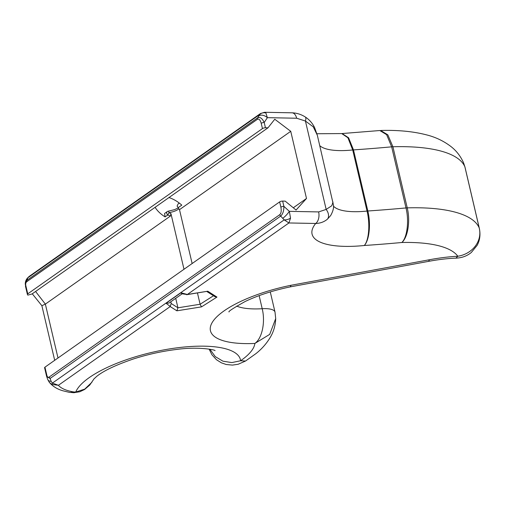 <?xml version="1.0" encoding="UTF-8"?>
<svg xmlns="http://www.w3.org/2000/svg" width="505" height="505" viewBox="0 0 505 505"><rect width="100%" height="100%" fill="white"/><g stroke="black" fill="none" stroke-linecap="round" stroke-linejoin="round"><path stroke-width="0.76" d="M27.302 278.211A6.628 2.626 37.7 0 1 27.743 277.864L27.068 280.193L257.626 117.835C260.012 116.718 262.209 118.271 264.216 122.5A2.209 0.707 -13.2 0 0 261.218 123.315L262.455 128.586L27.75 293.859A2.209 0.707 166.8 0 0 27.384 294.396A2.209 0.707 166.8 0 0 27.409 294.453A78.679 25.225 166.8 0 0 27.813 295.128L32.049 293.967L267.991 127.815L265.447 127.765A2.209 0.707 166.8 0 0 262.455 128.586M51.144 381.382L52.425 383.074L51.75 384.425L49.231 382.197L47.716 379.463A6.628 3.813 159.4 0 0 51.144 381.382L50.109 378.447L46.706 376.623L46.536 375.991A2.209 0.707 -13.2 0 1 46.511 375.935A2.209 0.707 -13.2 0 1 46.877 375.398C47.363 377.147 48.152 377.683 49.25 376.995L279.814 214.638C281.203 213.255 281.556 210.762 280.887 207.17A2.209 0.707 166.8 0 1 283.879 206.349C283.924 210.856 282.85 214.101 280.673 216.089L284.176 219.871A6.628 3.863 -19.7 0 0 290.533 218.135L289.34 211.349A6.628 1.262 132.5 0 1 282.933 218.16M27.144 279.05A6.628 6.294 6.4 0 0 25.357 282.705L25.25 284.075L27.068 280.193A2.209 1.635 -125.2 0 0 26.879 281.62C25.818 282.453 25.465 283.791 25.824 285.634A2.209 0.707 166.8 0 0 25.458 286.177A2.209 0.707 166.8 0 0 25.477 286.234L27.377 294.333M57.999 357.988L45.362 304.117L41.877 305.702L54.691 360.317M41.877 305.702L32.276 293.803M333.003 202.069L331.791 205.737L326.161 209.423L318.63 211.917A8.831 5.208 91.1 0 1 315.688 223.475C320.239 223.349 324.153 221.91 327.448 219.151A8.831 5.921 -129.5 0 0 326.161 209.423L305.43 121.036L296.656 118.227A8.831 5.208 -88.9 0 0 291.978 112.811L264.506 112.28L265.857 112.924L267.366 117.665A6.628 4.267 -146.9 0 0 258.932 115.828L260.738 113.36M170.791 301.794L171.195 303.499L170.204 306.56L58.403 385.29L51.75 384.425M183.997 269.26L170.961 213.672L170.406 216.064L45.362 304.117L35.577 291.473M319.772 145.68A50.954 16.337 166.8 0 0 352.711 149.966A8.831 2.834 -13.2 0 1 353.494 149.897L367.829 210.995A8.831 2.834 166.8 0 0 367.04 211.065C370.241 224.018 368.934 240.456 364.275 245.506A77.454 24.833 -13.2 0 1 315.688 223.475L288.923 222.957L284.176 219.871L52.425 383.074L58.403 385.29A69.848 22.39 -13.2 0 0 72.802 391.792A8.831 6.761 100.5 0 1 69.286 392.328L73.818 392.72A8.831 4.981 90.2 0 0 75.75 392.031L84.72 389.128L91.91 382.253M342.156 133.579L348.608 137.802L353.494 149.897A679.339 217.806 166.8 0 0 391.665 146.835L406.001 207.94A679.339 217.806 166.8 0 1 367.829 210.995C371.042 223.949 369.294 240.43 364.275 245.506A705.839 226.303 -13.2 0 0 401.866 242.501A115.778 37.117 -13.2 0 1 457.82 256.243L455.914 258.137C447.531 258.459 438.428 259.526 428.6 261.356L290.318 286.865C273.022 290.482 257.96 295.368 245.146 301.51C233.405 308.082 228.033 311.566 229.018 311.957M406.001 207.94C409.22 220.9 407.213 237.4 401.866 242.501C407.907 237.356 410.477 220.824 407.238 207.864A8.831 2.834 -13.2 0 0 406.001 207.94M333.483 206.147A50.954 16.337 166.8 0 0 367.04 211.065L352.711 149.966L347.913 137.764L341.771 133.61M379.861 130.561L386.634 134.684L391.665 146.835A8.831 2.834 -13.2 0 1 392.909 146.759L387.821 134.835L380.675 130.517M265.857 112.924A6.628 6.319 -175.3 0 0 259.501 114.667L27.743 277.864L29.183 276.418M209.916 349.252L215.244 356.599L222.945 361.189L231.82 362.584L240.588 360.766L245.512 361.037L255.82 353.708C261.855 348.974 266.798 343.312 270.636 336.734C273.735 331.349 275.427 325.315 275.698 318.63M275.68 318.63L269.714 334.367L254.873 343.444A82.334 26.399 -13.2 0 1 240.588 360.766A84.903 27.219 -13.2 0 0 162.559 350.142A84.903 27.219 -13.2 0 0 75.75 392.031A13.25 4.248 -13.2 0 1 72.802 391.792M259.134 295.627L262.202 308.719C265.466 321.811 262.291 338.236 254.873 343.444A81.116 26.008 -13.2 0 1 212.416 322.139A81.116 26.008 -13.2 0 1 291.013 285.281L290.318 286.827M428.594 261.331L429.515 259.734L291.013 285.281M455.927 258.162C457.58 258.017 464.796 257.96 471.367 252.424L477.137 245.354C479.901 240.292 480.634 234.585 479.321 228.241L479.321 228.241A22.087 7.083 -13.2 0 0 479.195 227.869A142.284 45.614 166.8 0 0 407.238 207.864L392.909 146.759A142.284 45.614 166.8 0 1 464.865 166.77A22.087 7.083 -13.2 0 1 464.991 167.142L463.546 162.774L464.865 166.77L479.195 227.869C482.597 241.605 471.916 254.097 457.82 256.243A80.8 25.906 -13.2 0 0 429.515 259.734M327.448 219.151L330.63 215.591C332.965 211.469 333.9 207.934 333.445 204.998L317.336 135.271L314.666 127.759C312.563 123.308 309.426 119.71 305.254 116.952C301.056 114.332 296.631 112.95 291.978 112.811M187.134 294.541L181.718 293.746L180.96 292.748L187.361 294.478L288.923 222.957L290.533 218.135M305.254 116.952A8.831 2.935 -58.1 0 1 305.43 121.036L313.264 126.843L317.336 135.271M293.291 207.776L306.497 198.478L290.741 131.319L274.764 119.23L267.991 127.815M306.497 198.478L296.063 210.055L285.192 201.135L282.649 201.085A2.209 0.707 166.8 0 0 279.65 201.905L280.887 207.17M170.179 306.428L166.044 303.252L180.96 292.748M192.134 263.534L179.496 209.663L290.741 131.319M178.852 208.742A8.831 2.834 -13.2 0 1 168.992 212.586A2.209 0.593 -97.8 0 0 168.234 211.197A2.209 2.209 0 0 0 167.262 211.582A2.209 1.635 54.8 0 0 167.811 214.972L168.992 212.586L170.961 213.672M179.496 209.663L177.103 206.065L178.095 203.951L179.332 203.086M164.586 213.489L165.084 216.891C160.584 214.038 157.257 210.844 155.111 207.302M46.877 375.398L44.951 367.179L279.65 201.905M44.951 367.179A2.209 0.707 166.8 0 0 44.585 367.716A2.209 0.707 166.8 0 0 44.604 367.773L46.504 375.872M169.005 197.518C173.783 199.21 178.038 201.748 181.775 205.131L178.038 207.77M175.715 298.329L177.937 307.798L176.87 310.815L201.501 306.876L216.954 297.079L207.77 291.215L187.361 294.478M197.461 292.988L200.106 304.256L201.501 306.876M279.814 214.638A2.209 1.635 -125.2 0 0 280.673 216.089L50.109 378.447A2.209 1.635 -125.2 0 1 49.25 376.995M206.81 291.492L214.941 296.681L216.954 297.079M186.591 294.724L207.77 291.215M168.967 303.069L166.044 303.252M261.218 123.315C260.252 119.925 258.996 118.574 257.443 119.262A2.209 1.635 -125.2 0 1 257.626 117.835L258.932 115.828M296.656 118.227L267.366 117.665L264.216 122.5L265.447 127.765M236.662 306.106A54.616 17.511 166.8 0 0 262.202 308.719A22.087 7.083 -13.2 0 1 275.017 312.134L270.276 291.909M464.991 167.142L479.321 228.241M282.649 201.085L283.879 206.349L289.34 211.349L318.63 211.917M170.204 306.56L176.87 310.815M165.084 216.891L167.811 214.972L170.406 216.064M27.75 293.859L25.824 285.634M26.879 281.62L257.443 119.262M169.282 197.613A15.459 4.955 -13.2 0 1 168.638 197.777M171.195 303.499L177.937 307.798L200.106 304.256L213.495 295.76M46.706 376.623L47.716 379.463M25.357 282.705C25.49 281.266 26.14 279.77 27.302 278.204L29.221 276.386M49.225 382.203C52.69 386.344 57.28 389.21 62.98 390.801L69.286 392.328M93.76 379.255L89.726 385.088L84.575 389.494L79.79 391.76L73.818 392.72M93.797 379.072L96.739 376.358C103.784 370.657 116.213 364.799 134.027 358.771C148.129 354.289 162.301 351.183 176.554 349.447C198.137 346.417 215.275 349.807 215.054 350.634L215.029 350.622M209.114 349.119L211.967 354.8L216.525 359.762L221.417 362.842L226.24 364.509L232.452 365.102L238.171 364.256L245.512 361.037M275.698 318.573L275.017 312.134M463.546 162.768L463.546 162.774C460.535 156.121 456.318 150.692 450.902 146.501C443.586 140.933 435.335 137.025 426.157 134.778C412.989 131.407 397.833 129.974 380.675 130.479M342.156 133.541L379.861 130.524M316.944 133.743L341.771 133.572M264.532 112.287L260.479 113.543M29.176 276.412L260.536 113.492M167.262 211.582L164.573 213.476M168.234 211.197L174.585 209.638L178.177 207.927M27.384 294.396L25.263 284.031M44.585 367.716L46.7 376.597M168.973 303.076L182.021 293.891"/></g></svg>
